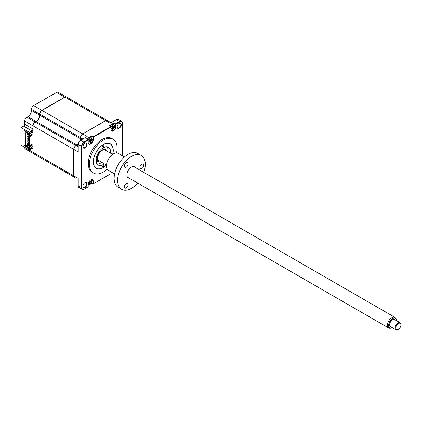 <?xml version="1.0" encoding="UTF-8"?>
<svg xmlns="http://www.w3.org/2000/svg" width="422" height="422" viewBox="0 0 422 422"><rect width="100%" height="100%" fill="white"/><g stroke="black" fill="none" stroke-linecap="round" stroke-linejoin="round"><path stroke-width="0.63" d="M33.649 153.74A3.081 1.778 -60 0 1 33.57 153.698A3.081 1.778 -60 0 1 32.937 152.289L32.937 149.103A1.54 0.891 120 0 0 32.615 148.396A1.54 0.891 120 0 0 31.845 148.475L29.303 149.942L21.1 145.205L21.1 127.597L23.643 126.131L31.845 130.867L31.993 131.121L29.45 132.587L29.303 132.334L31.845 130.867A1.54 0.891 120 0 0 32.937 128.984L33.08 128.984M31.993 131.121A1.746 1.008 120 0 0 33.08 129.739M23.643 126.131A1.54 0.891 120 0 0 24.729 124.247L32.937 128.984L33.08 125.798M24.729 124.247L24.729 121.061L32.937 125.798A3.081 1.778 -60 0 1 35.11 122.021L35.184 122.148M24.729 121.061A3.081 1.778 -60 0 1 26.908 117.284L35.11 122.021L36.055 121.478A5.133 2.965 120 0 0 39.689 115.19L39.689 114.098A3.081 1.778 -60 0 1 41.868 110.327L41.936 110.453M26.908 117.284L27.852 116.741A5.133 2.965 120 0 0 31.481 110.453L31.481 109.367A3.081 1.778 -60 0 1 33.66 105.59L41.868 110.327L64.809 97.081A3.081 1.778 -60 0 1 66.349 96.928A3.081 1.778 -60 0 1 66.418 96.976M33.57 153.698L25.367 148.961A3.081 1.778 -60 0 1 24.729 147.552L33.08 152.289M40.338 157.606A3.081 1.778 -60 0 1 40.327 157.596L32.119 152.859A3.081 1.778 -60 0 1 32.109 152.854M33.66 105.59L56.606 92.344A3.081 1.778 -60 0 1 58.146 92.191L107.151 120.486A3.081 1.778 -60 0 1 107.188 120.507M33.08 149.103L31.993 148.391L29.45 149.857L29.45 148.766L24.149 145.706L24.982 145.226M33.08 148.518A1.746 1.008 120 0 0 31.993 148.391M24.149 145.706L24.149 130.614L29.45 133.679L33.08 131.58M33.08 146.671L29.45 148.766M29.45 132.587L29.45 133.679M21.1 127.597L29.303 132.334M112.748 154.32A14.116 8.15 120 0 0 113.275 150.337A14.116 8.15 120 0 0 110.348 143.876A14.116 8.15 120 0 0 99.471 147.658A14.116 8.15 120 0 0 93.304 161.869A14.116 8.15 120 0 0 96.232 168.331A14.116 8.15 120 0 0 106.476 165.187M116.551 152.98A19.56 11.294 120 0 0 117.121 148.117A19.56 11.294 120 0 0 113.07 139.165L111.909 138.495A19.56 11.294 120 0 0 96.833 143.733A19.56 11.294 120 0 0 88.298 163.419A19.56 11.294 120 0 0 92.349 172.371L93.51 173.041A19.56 11.294 120 0 0 107.214 169.153M113.07 139.165A19.56 11.294 120 0 0 97.999 144.403A19.56 11.294 120 0 0 89.459 164.089A19.56 11.294 120 0 0 93.51 173.041M87.085 144.356A2.928 1.688 120 0 0 85.017 143.163A2.928 1.688 120 0 0 82.944 146.745A2.928 1.688 120 0 0 85.017 147.943A2.928 1.688 120 0 0 87.085 144.356M82.949 146.613A2.616 1.514 120 0 0 83.487 147.695A2.616 1.514 120 0 0 85.508 146.993A2.616 1.514 120 0 0 86.647 144.356A2.616 1.514 120 0 0 86.104 143.158A2.616 1.514 120 0 0 84.901 143.232M117.174 126.853A2.616 1.514 120 0 0 117.712 127.935A2.616 1.514 120 0 0 119.732 127.233A2.616 1.514 120 0 0 120.877 124.595A2.616 1.514 120 0 0 120.333 123.398A2.616 1.514 120 0 0 119.131 123.472M121.309 124.595A2.928 1.688 120 0 0 119.241 123.403A2.928 1.688 120 0 0 117.174 126.985A2.928 1.688 120 0 0 119.241 128.183A2.928 1.688 120 0 0 121.309 124.595M82.949 186.139A2.616 1.514 120 0 0 83.487 187.215A2.616 1.514 120 0 0 85.508 186.513A2.616 1.514 120 0 0 86.647 183.881A2.616 1.514 120 0 0 86.104 182.679A2.616 1.514 120 0 0 84.901 182.752M87.085 183.881A2.928 1.688 120 0 0 85.017 182.684A2.928 1.688 120 0 0 82.944 186.271A2.928 1.688 120 0 0 85.017 187.463A2.928 1.688 120 0 0 87.085 183.881M78.286 143.997A5.133 2.965 -60 0 1 76.936 145.078L75.992 145.622A3.081 1.778 120 0 0 73.813 149.399L73.813 175.89A3.081 1.778 120 0 0 74.451 177.298L40.47 157.68A3.081 1.778 -60 0 1 40.459 157.675M73.813 175.89L78.239 178.448L78.239 185.822A3.592 2.073 120 0 0 78.983 187.468L82.253 189.357A3.592 2.073 -60 0 1 81.509 187.711L81.509 146.46A3.592 2.073 -60 0 1 84.047 142.061L88.193 139.666L86.6 138.743L91.242 136.063L92.84 136.986L110.981 126.51L109.382 125.592L114.03 122.907L115.623 123.831L119.769 121.436A3.592 2.073 -60 0 1 121.568 121.256A3.592 2.073 -60 0 1 122.311 122.902L122.311 155.765L122.311 122.902M88.989 183.201L88.852 182.942A7.016 2.775 -12.3 0 0 89.337 182.731L89.886 181.787A7.016 2.775 -107.7 0 0 89.828 181.26L90.345 180.959A7.016 5.011 43.8 0 1 90.45 181.46L90.994 181.771A7.016 2.775 -12.3 0 0 91.316 181.518L91.316 182.119A7.016 5.011 -163.8 0 1 90.994 182.425L90.45 183.37A7.016 5.011 43.8 0 1 90.345 183.802L89.828 184.103A7.016 2.775 -107.7 0 0 89.886 183.697L89.337 183.385A7.016 5.011 -163.8 0 1 88.852 183.544L88.989 183.201A1.693 0.976 120 0 0 89.258 182.99M88.193 184.941L88.451 184.789A2.775 1.598 120 0 0 89.849 184.657A2.775 1.598 120 0 0 91.811 181.265A2.775 1.598 120 0 0 91.236 179.994A2.775 1.598 120 0 0 90.967 179.888M111.018 122.718L107.225 120.528A3.081 1.778 120 0 0 105.685 120.681L82.744 133.927A3.081 1.778 120 0 0 80.565 137.699L80.565 138.791A5.133 2.965 -60 0 1 80.301 140.505M82.738 133.927L87.169 136.485L80.781 140.173A3.592 2.073 120 0 0 78.239 144.577L78.239 151.952L73.813 149.399M111.719 128.066L112.125 128.436A7.016 5.011 -163.8 0 1 111.64 128.594L111.777 128.251A1.693 0.976 120 0 0 111.856 128.193M112.853 126.637A1.693 0.976 120 0 0 112.901 126.305M111.023 129.665A2.775 1.598 120 0 0 111.25 129.849A2.775 1.598 120 0 0 112.632 129.712A2.775 1.598 120 0 0 114.594 126.315A2.775 1.598 120 0 0 114.019 125.049L114.03 122.907M110.981 129.174A3.286 1.899 120 0 0 111.661 130.678A3.286 1.899 120 0 0 114.193 129.797A3.286 1.899 120 0 0 115.623 126.495L115.623 123.831L116.061 124.084L119.99 121.816A3.286 1.899 -60 0 1 122.311 123.155M121.568 121.256L118.302 119.373A3.592 2.073 120 0 0 116.504 119.553L110.116 123.24L105.685 120.681M110.981 171.865L110.981 173.632L93.278 183.85L93.278 181.439A3.592 2.073 120 0 0 90.735 179.972A3.592 2.073 120 0 0 88.193 184.372L88.193 186.782L84.268 189.051A3.286 1.899 -60 0 1 81.942 187.711L81.942 146.46A3.286 1.899 -60 0 1 84.268 142.436L88.193 140.167L88.193 142.578A3.592 2.073 120 0 0 90.735 144.05A3.592 2.073 120 0 0 93.278 139.645L93.278 137.234L92.84 136.986L92.84 139.645A3.286 1.899 120 0 1 91.405 142.952A3.286 1.899 120 0 1 88.873 143.833A3.286 1.899 120 0 1 88.193 142.33M93.278 137.234L110.981 127.017L110.981 129.427A3.592 2.073 120 0 0 113.518 130.894A3.592 2.073 120 0 0 116.061 126.495L116.061 124.084M88.989 141.407L88.852 141.148A7.016 2.775 -12.3 0 0 89.337 140.937L89.886 139.993A7.016 2.775 -107.7 0 0 89.828 139.466L90.345 139.165A7.016 5.011 43.8 0 1 90.45 139.666L90.994 139.983A7.016 2.775 -12.3 0 0 91.316 139.724L91.316 140.326A7.016 5.011 -163.8 0 1 90.994 140.632L90.45 141.576A7.016 5.011 43.8 0 1 90.345 142.008L89.828 142.309A7.016 2.775 -107.7 0 0 89.886 141.903L89.337 141.592A7.016 5.011 -163.8 0 1 88.852 141.75L88.989 141.407A1.693 0.976 120 0 0 89.258 141.196M88.24 142.821A2.775 1.598 120 0 0 88.462 143.005A2.775 1.598 120 0 0 89.849 142.863A2.775 1.598 120 0 0 91.811 139.471A2.775 1.598 120 0 0 91.236 138.2L91.242 136.063M110.981 126.51L110.981 127.017M88.193 139.666L88.193 140.167M88.193 186.782L84.268 189.051M84.047 189.177A3.592 2.073 -60 0 1 82.253 189.357M110.981 173.632L92.84 184.103L92.84 181.439A3.286 1.899 120 0 0 92.16 179.936A3.286 1.899 120 0 0 90.624 180.041M91.247 183.18L92.84 184.103L93.278 183.85M104.018 145.622A1.029 0.591 120 0 0 103.801 145.152A1.029 0.591 120 0 0 103.01 145.426A1.029 0.591 120 0 0 102.562 146.46A1.029 0.591 120 0 0 102.778 146.93A1.029 0.591 120 0 0 103.569 146.656A1.029 0.591 120 0 0 104.018 145.622M104.018 165.746A1.029 0.591 120 0 0 103.801 165.276A1.029 0.591 120 0 0 103.01 165.551A1.029 0.591 120 0 0 102.562 166.584A1.029 0.591 120 0 0 102.778 167.054A1.029 0.591 120 0 0 103.569 166.78A1.029 0.591 120 0 0 104.018 165.746M112.637 154.383A13.963 8.06 120 0 0 113.165 150.401A13.963 8.06 120 0 0 103.29 144.704A13.963 8.06 120 0 0 93.415 161.805A13.963 8.06 120 0 0 103.29 167.508A13.963 8.06 120 0 0 106.476 165.055L99.049 160.766A6.161 3.555 -60 0 1 97.772 157.791A6.161 3.555 -60 0 1 100.526 151.683A6.161 3.555 -60 0 1 105.21 150.095L112.648 154.394M104.318 163.81A10.27 5.929 -60 0 1 98.157 164.997A10.27 5.929 -60 0 1 96.031 160.297A10.27 5.929 -60 0 1 100.51 149.963A10.27 5.929 -60 0 1 108.422 147.209A10.27 5.929 -60 0 1 110.548 151.909A10.27 5.929 -60 0 1 110.48 153.139M106.993 146.756A10.27 5.929 -60 0 1 108.011 150.443A10.27 5.929 -60 0 1 107.937 151.672M101.776 162.343A10.27 5.929 -60 0 1 97.044 163.984M98.869 160.655A6.161 3.555 -60 0 1 98.685 160.56A6.161 3.555 -60 0 1 97.74 155.623A6.161 3.555 -60 0 1 101.765 150.195A6.161 3.555 -60 0 1 104.846 149.889A6.161 3.555 -60 0 1 105.02 150M104.276 147.231A8.213 4.742 -60 0 1 105.6 150.327M99.439 160.993A8.213 4.742 -60 0 1 96.095 161.394M101.064 162.829A12.322 7.116 120 0 0 101.697 162.296M107.858 151.625A12.322 7.116 120 0 0 108 150.812M110.311 126.125A2.775 1.598 120 0 1 111.703 124.648A2.775 1.598 120 0 1 113.091 124.511L114.019 125.049A2.775 1.598 120 0 0 112.632 125.186A2.775 1.598 120 0 0 110.981 127.191M111.709 128.056L111.64 127.993A7.016 2.775 -12.3 0 0 112.125 127.782L112.669 126.837A7.016 2.775 -107.7 0 0 112.611 126.31L113.128 126.009A7.016 5.011 43.8 0 1 113.233 126.51L113.776 126.827A7.016 2.775 -12.3 0 0 114.098 126.574L114.098 127.17A7.016 5.011 -163.8 0 1 113.776 127.481L113.233 128.425A7.016 5.011 43.8 0 1 113.128 128.858L112.611 129.153A7.016 2.775 -107.7 0 0 112.669 128.752L112.125 128.436L112.669 128.752M112.474 126.653L113.776 127.481M112.294 128.124L113.233 128.425M28.105 139.497L28.105 138.959L27.636 138.69L27.636 139.228L28.105 139.497L28.849 139.065M28.849 138.527L28.105 138.959M28.849 137.994L27.636 138.69M87.528 139.281A2.775 1.598 120 0 1 88.921 137.804A2.775 1.598 120 0 1 90.308 137.662L91.236 138.2A2.775 1.598 120 0 0 89.849 138.337A2.775 1.598 120 0 0 88.193 140.347M89.928 139.497L90.994 139.983M90.266 139.972L90.994 140.632M89.084 140.864L90.45 141.576M28.881 145.337L28.105 145.785L28.105 145.247L28.849 144.815M28.105 145.247L27.636 145.516L27.636 144.978L28.105 145.247M28.849 144.282L27.636 144.978M28.105 141.592L28.105 141.059L28.849 140.626L28.105 141.059L27.636 140.79L27.636 141.323L28.105 141.592M28.849 140.088L27.636 140.79M27.636 137.134L27.636 136.596L28.105 136.865L28.849 136.433L27.636 137.134L28.105 137.403L28.849 136.971M29.44 135.557L27.636 136.596M30.917 134.718L31.37 134.977M27.636 143.422L27.636 142.884L28.105 143.153L28.849 142.72L27.636 143.422L28.105 143.691L28.849 143.258M28.849 142.182L27.636 142.884M28.105 134.771L27.636 135.035L28.105 135.304L28.105 134.771L28.849 134.338M28.105 135.304L28.849 134.871M27.636 135.035L27.636 134.502L28.849 133.8M25.273 145.015L24.982 145.938L28.126 147.753L28.126 147.041L28.849 146.619M24.982 145.184L25.273 145.353L25.204 131.226M28.849 147.331L28.126 147.753M28.96 133.394L28.126 133.874L25.874 132.577L25.874 145.738L28.849 144.018M28.343 133.035L28.126 133.874M74.414 177.277A3.081 1.778 -60 0 1 74.377 177.256L33.718 153.782A3.081 1.778 -60 0 1 33.08 152.374L33.08 146.418L29.45 148.518L29.45 146.882L32.135 145.332L32.135 144.113L29.45 145.664L29.45 136.781L32.135 135.23L32.135 134.011L29.45 135.562L28.849 135.219L28.849 133.584L29.45 133.927L33.08 131.833L33.08 125.883A3.081 1.778 -60 0 1 35.258 122.106L36.202 121.562A5.133 2.965 120 0 0 39.832 115.275L39.832 114.183A3.081 1.778 -60 0 1 42.01 110.411L64.956 97.165A3.081 1.778 -60 0 1 66.491 97.013M29.45 135.562L29.45 133.927M80.191 140.595A5.133 2.965 120 0 0 80.491 138.748L80.491 137.656A3.081 1.778 -60 0 1 82.67 133.885L105.611 120.639A3.081 1.778 -60 0 1 107.151 120.486M74.377 177.256A3.081 1.778 -60 0 1 73.739 175.847L73.739 149.356A3.081 1.778 -60 0 1 75.918 145.579L76.862 145.036A5.133 2.965 120 0 0 78.313 143.849M33.08 146.418L33.08 131.833M29.45 146.882L28.849 146.534L31.539 144.983L31.539 144.461M29.45 148.518L28.849 148.169L28.849 146.534M32.135 145.332L31.539 144.983M29.45 145.664L28.849 145.321L28.849 136.433L31.539 134.882L31.539 134.36M29.45 136.781L28.849 136.433M32.135 135.23L31.539 134.882M31.465 145.026L31.012 144.767M25.874 145.738L28.126 147.041M28.126 133.162L24.982 131.353M89.928 181.291L90.994 181.771M88.193 184.562A2.775 1.598 120 0 0 88.462 184.794L88.193 184.641M90.266 181.766L90.994 182.425M89.084 182.657L90.45 183.37M396.485 320.636A5.57 3.212 120 0 0 396.226 319.359A5.57 3.212 120 0 0 391.896 319A5.57 3.212 120 0 0 388.615 325.235A5.57 3.212 120 0 0 391.147 328.163A5.57 3.212 120 0 0 392.376 327.746M391.147 328.163L390.271 328.284A6.161 3.555 -60 0 1 388.746 328.021A6.161 3.555 -60 0 1 387.47 325.046A6.161 3.555 -60 0 1 390.218 318.937A6.161 3.555 -60 0 1 394.902 317.355A6.161 3.555 -60 0 1 395.894 318.541L396.226 319.359M398.357 329.392A3.592 2.073 120 0 0 400.9 325.082A3.592 2.073 120 0 0 400.9 324.993A3.592 2.073 120 0 0 398.4 323.505A3.592 2.073 120 0 0 395.82 327.836A3.592 2.073 120 0 0 398.357 329.392L397.993 329.603A4.109 2.374 -60 0 1 395.941 329.809A4.109 2.374 -60 0 1 395.092 327.82A4.109 2.374 -60 0 1 396.928 323.748A4.109 2.374 -60 0 1 400.051 322.693A4.109 2.374 -60 0 1 400.9 324.576A4.109 2.374 -60 0 1 400.9 324.682M400.051 322.693L394.602 319.549A4.109 2.374 120 0 0 391.479 320.604A4.109 2.374 120 0 0 389.648 324.676A4.109 2.374 120 0 0 390.498 326.665L395.941 329.809M124.416 156.979L118.287 153.439A9.806 5.66 120 0 0 113.381 153.924A9.806 5.66 120 0 0 106.977 162.565A9.806 5.66 120 0 0 108.48 170.425L114.61 173.964M126.273 187.901A2.648 1.53 -60 0 1 124.949 188.033A2.648 1.53 -60 0 1 124.543 185.912A2.648 1.53 -60 0 1 126.273 183.575A2.648 1.53 -60 0 1 127.597 183.443A2.648 1.53 -60 0 1 128.003 185.569A2.648 1.53 -60 0 1 126.273 187.901M129.28 178.221A6.42 3.703 -60 0 1 126.922 174.988A6.42 3.703 -60 0 1 131.458 167.128L131.458 167.128A6.42 3.703 -60 0 1 135.441 167.55M126.273 167.149A2.648 1.53 -60 0 1 124.949 167.281A2.648 1.53 -60 0 1 124.543 165.16A2.648 1.53 -60 0 1 126.273 162.823A2.648 1.53 -60 0 1 127.597 162.692A2.648 1.53 -60 0 1 128.003 164.817A2.648 1.53 -60 0 1 126.273 167.149M141.834 168.542A2.648 1.53 -60 0 1 140.51 168.673A2.648 1.53 -60 0 1 140.104 166.548A2.648 1.53 -60 0 1 141.834 164.216A2.648 1.53 -60 0 1 143.158 164.084A2.648 1.53 -60 0 1 143.564 166.205A2.648 1.53 -60 0 1 141.834 168.542M143.823 172.392A19.56 11.294 120 0 0 141.238 155.428L137.757 153.418A19.56 11.294 120 0 0 127.977 154.383A19.56 11.294 120 0 0 115.195 171.622A19.56 11.294 120 0 0 118.197 187.294L121.678 189.309A19.56 11.294 120 0 0 131.458 188.339A19.56 11.294 120 0 0 137.662 183.064M141.238 155.428A19.56 11.294 120 0 0 131.458 156.398A19.56 11.294 120 0 0 118.682 173.632A19.56 11.294 120 0 0 121.678 189.309M56.606 92.344L64.882 97.208M27.852 116.741L36.055 121.478M31.481 110.453L39.689 115.19M31.481 109.367L39.689 114.098M75.992 145.622L78.239 146.925M78.239 145.833L76.936 145.078M81.873 139.545L80.565 138.791M82.812 139.002L80.565 137.699M114.552 125.872L116.061 126.495M116.504 119.553L119.99 121.816M91.769 139.028L93.278 139.645M80.781 140.173L84.268 142.436M78.239 144.577L81.942 146.46M78.239 185.822L81.942 187.711M93.278 181.439L91.769 180.822M103.205 147.769A7.19 4.151 -60 0 1 104.735 149.826M98.574 160.497A7.19 4.151 -60 0 1 96.031 160.202M64.956 97.165L105.611 120.639M42.01 110.411L82.67 133.885M39.832 114.183L80.491 137.656M39.832 115.275L80.491 138.748M36.202 121.562L76.862 145.036M35.258 122.106L75.918 145.579M33.08 125.883L73.739 149.356M33.08 152.374L73.739 175.847M102.261 148.396L104.846 149.889M96.1 159.068L98.685 160.56M112.605 128.488L112.041 127.819M90.735 140.057L89.875 139.898M90.735 181.85L89.875 181.692M388.746 328.021L127.481 177.182M400.9 324.993L400.9 324.576M394.902 317.355L133.642 166.516"/></g></svg>
